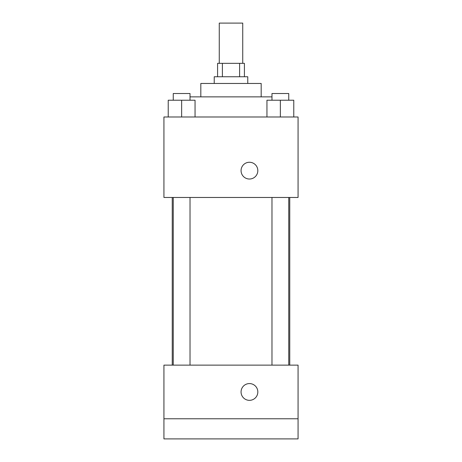 <?xml version="1.0" encoding="UTF-8"?>
<svg xmlns="http://www.w3.org/2000/svg" width="462" height="462" viewBox="0 0 462 462"><rect width="100%" height="100%" fill="white"/><g stroke="black" fill="none" stroke-linecap="round" stroke-linejoin="round"><path stroke-width="0.69" d="M242.735 63.34L242.735 23.1L219.265 23.1L219.265 63.34M222.395 76.75L222.395 63.34L217.585 63.34L217.585 76.75M222.395 63.34L244.415 63.34L244.415 76.75M239.605 76.75L239.605 63.34M214.235 83.46L214.235 76.75L247.765 76.75L247.765 83.46M200.82 96.87L200.82 83.46L261.18 83.46L261.18 96.87M190.026 96.87L271.974 96.87M163.935 116.99L298.065 116.99L298.065 197.47L163.935 197.47L163.935 116.99M249.445 179.025A8.385 8.385 0 0 1 242.186 166.453A8.385 8.385 0 0 1 256.705 166.453A8.385 8.385 0 0 1 249.445 179.025M163.935 365.13L298.065 365.13L298.065 438.9L163.935 438.9L163.935 365.13M249.445 400.34A8.385 8.385 0 0 1 242.186 387.762A8.385 8.385 0 0 1 256.705 387.762A8.385 8.385 0 0 1 249.445 400.34M163.935 418.78L298.065 418.78M266.949 116.99L266.949 100.225L293.774 100.225L293.774 116.99L293.774 100.225M280.359 116.99L280.359 100.225M288.744 100.225L288.744 93.52L271.974 93.52L271.974 100.225M168.226 116.99L168.226 100.225L195.051 100.225L195.051 116.99L195.051 100.225M181.641 116.99L181.641 100.225M190.026 100.225L190.026 93.52L173.256 93.52L173.256 100.225M289.749 365.13L289.749 197.47M172.251 365.13L172.251 197.47M271.974 197.47L271.974 365.13M288.744 197.47L288.744 365.13M190.026 365.13L190.026 197.47M173.256 365.13L173.256 197.47"/></g></svg>
